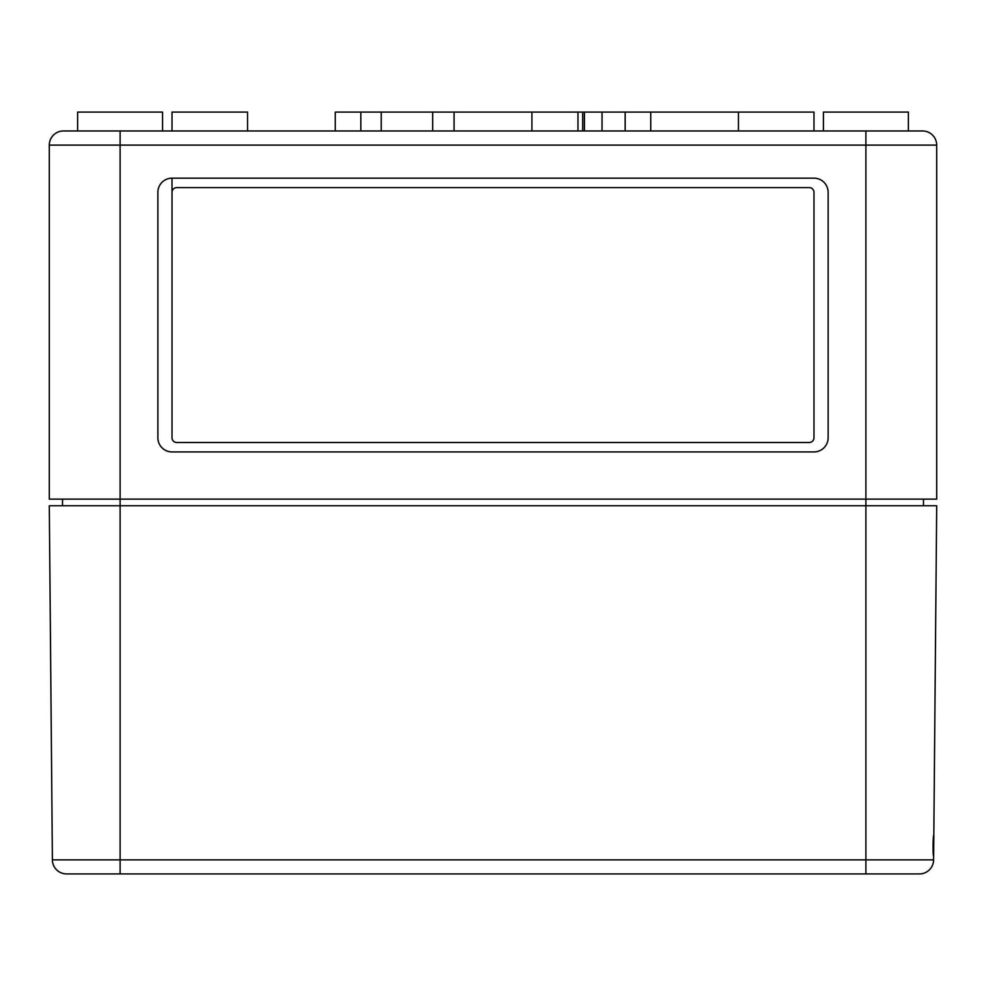<?xml version="1.0" encoding="UTF-8"?>
<svg xmlns="http://www.w3.org/2000/svg" width="986" height="986" viewBox="0 0 986 986"><rect width="100%" height="100%" fill="white"/><g stroke="black" fill="none" stroke-linecap="round" stroke-linejoin="round"><path stroke-width="1.48" d="M172.02 192.319L172.02 178.158A14.161 14.161 0 0 0 157.871 192.319L157.871 437.772A14.161 14.161 0 0 0 172.02 451.933L813.98 451.933A14.161 14.161 0 0 0 828.129 437.772L828.129 192.319A14.161 14.161 0 0 0 813.98 178.158L172.02 178.158L172.02 437.772A4.72 4.72 0 0 0 176.74 442.492L809.26 442.492A4.72 4.72 0 0 0 813.98 437.772L813.98 192.319A4.72 4.72 0 0 0 809.26 187.599L176.74 187.599A4.72 4.72 0 0 0 172.02 192.319L172.02 437.772M823.421 130.965L823.421 112.084L908.377 112.084L908.377 130.965L865.893 130.965L865.893 145.115L936.7 145.115L936.7 499.138L49.3 499.138L49.3 145.115L120.107 145.115L120.107 873.916L66.555 873.916L919.445 873.916A14.161 14.161 0 0 0 933.606 859.878L933.828 835.216C932.966 834.575 932.768 856.612 933.643 855.984L936.7 505.744L49.3 505.744L52.394 859.878A14.161 14.161 0 0 0 66.555 873.916M922.539 130.965A14.161 14.161 0 0 1 936.7 145.115A14.161 14.161 0 0 0 922.539 130.965L63.461 130.965L120.107 130.965L120.107 145.115L865.893 145.115L865.893 859.878L52.394 859.878M63.461 130.965A14.161 14.161 0 0 0 49.3 145.115A14.161 14.161 0 0 1 63.461 130.965M813.98 437.772L813.98 192.319M172.02 130.965L172.02 112.084L247.548 112.084L247.548 130.965M432.681 130.965L432.681 112.084L335.265 112.084L335.265 130.965M454.078 130.965L454.078 112.084L432.681 112.084M531.922 130.965L531.922 112.084L454.078 112.084M584.402 130.965L584.402 112.084L531.922 112.084M602.039 130.965L602.039 112.084L584.402 112.084M650.735 130.965L650.735 112.084L602.039 112.084M813.98 130.965L813.98 112.084L650.735 112.084M77.623 130.965L77.623 112.084L162.579 112.084L162.579 130.965M62.512 499.138L62.512 505.744M923.488 499.138L923.488 505.744M360.839 130.965L360.839 112.084M625.161 130.965L625.161 112.084M919.445 873.916A14.161 14.161 0 0 0 933.606 859.878L865.893 859.878L865.893 873.916M381.225 112.084L381.225 130.965M577.969 112.084L577.969 130.965M582.689 112.084L582.689 130.965M738.452 112.084L738.452 130.965"/></g></svg>
